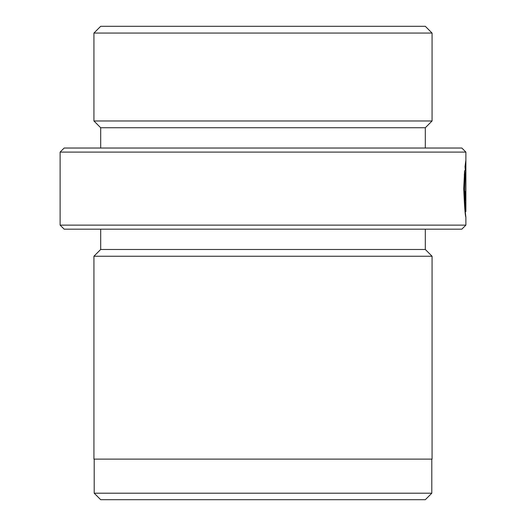 <?xml version="1.0" encoding="UTF-8"?>
<svg xmlns="http://www.w3.org/2000/svg" width="526" height="526" viewBox="0 0 526 526"><rect width="100%" height="100%" fill="white"/><g stroke="black" fill="none" stroke-linecap="round" stroke-linejoin="round"><path stroke-width="0.79" d="M465.089 211.564L465.885 211.564C465.431 210.597 464.964 202.997 464.497 188.735L465.004 174.737L464.583 170.674L463.748 188.735C464.471 206.468 465.181 215.976 465.885 217.258L465.234 211.564M464.248 174.737L465.004 174.737M465.885 217.271L465.885 225.128L461.828 229.185L64.172 229.185L60.115 225.128L465.885 225.128M64.172 148.03L461.828 148.03L465.885 152.086L60.115 152.086L64.172 148.03M431.8 493.21L425.31 499.7L100.69 499.7L94.2 493.21L431.8 493.21L431.8 459.126M94.2 493.21L94.2 459.126M100.69 26.3L425.31 26.3L432.07 33.066L93.93 33.066L100.69 26.3M100.69 148.03L100.69 127.746L93.93 120.98L432.07 120.98L432.07 33.066M93.93 120.98L93.93 33.066M100.69 127.746L425.31 127.746L432.07 120.98M425.31 148.03L425.31 127.746M465.004 166.637L465.339 170.7L465.668 167.57L465.668 191.589C465.576 195.271 465.457 195.271 465.319 191.589L464.813 191.589L465.517 200.15L465.852 191.589L465.852 160.338L465.004 166.637M465.852 191.589L465.668 191.589C465.576 195.271 465.457 195.271 465.319 191.589L464.813 191.589M465.885 211.544L465.885 152.086M60.115 225.128L60.115 152.086M100.69 229.185L100.69 249.475L425.31 249.475L425.31 229.185M100.69 249.475L93.93 256.234L432.07 256.234L425.31 249.475M93.93 256.234L93.93 459.126L432.07 459.126L432.07 256.234M465.089 167.57L465.668 167.57M464.866 194.442L465.517 194.442"/></g></svg>
